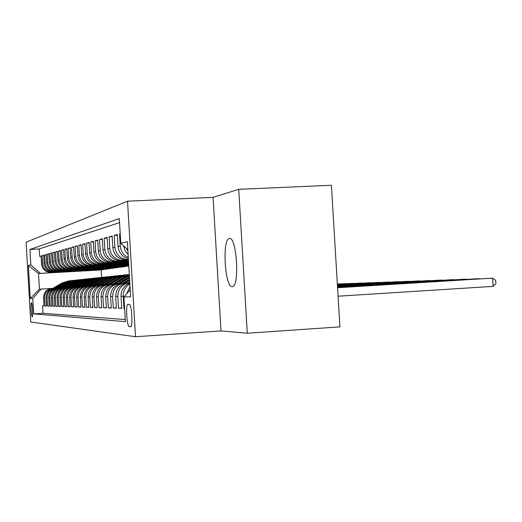 <?xml version="1.0" encoding="UTF-8"?>
<svg xmlns="http://www.w3.org/2000/svg" width="522" height="522" viewBox="0 0 522 522"><rect width="100%" height="100%" fill="white"/><g stroke="black" fill="none" stroke-linecap="round" stroke-linejoin="round"><path stroke-width="0.78" d="M232.212 286.65L232.434 286.624C239.924 286.48 236.668 235.872 229.354 238.547L229.269 238.567C221.948 239.265 224.923 287.968 232.212 286.65M32.24 316.789L32.266 316.789C33.193 316.919 32.325 302.466 31.424 302.812L31.405 302.812C30.485 302.727 31.34 317.024 32.24 316.789M127.531 201.198L26.1 242.182L30.746 321.996L135.511 336.736L127.531 201.198L213.067 197.336L221.002 330.922L247.291 333.238L238.717 189.342L213.067 197.336M238.717 189.342L331.411 185.264L339.926 326.876L247.291 333.238M44.011 305.807L42.53 305.899L44.018 305.944L43.541 297.827L44.553 297.808C44.781 292.353 47.587 289.195 52.976 288.333L53.949 288.274M46.556 305.885L45.029 305.977L46.562 306.022L46.086 297.781L47.124 297.762C47.352 292.216 50.203 289.005 55.671 288.137L56.683 288.072M49.179 305.957L47.606 306.055L49.192 306.107L48.703 297.729L49.773 297.71C50.008 292.079 52.905 288.816 58.457 287.929L59.508 287.87M51.893 306.036L50.262 306.14L51.9 306.192L51.404 297.684L52.513 297.657C52.748 291.935 55.691 288.62 61.335 287.72L62.425 287.655L72.16 282.01L79.931 279.668M54.693 306.12L53.009 306.225L54.699 306.277L54.197 297.625L55.339 297.605C55.58 291.785 58.568 288.418 64.304 287.505L65.433 287.439M57.583 306.205L55.847 306.31L57.596 306.368L57.081 297.573L58.262 297.553C58.51 291.635 61.544 288.209 67.371 287.283L68.545 287.211M60.578 306.29L58.777 306.401L60.585 306.46L60.063 297.52L61.283 297.494C61.537 291.478 64.617 287.994 70.542 287.048L71.762 286.976M63.671 306.381L61.811 306.499L63.677 306.558L63.149 297.462L64.415 297.436C64.663 291.315 67.801 287.772 73.824 286.813L75.096 286.735M66.875 306.473L64.95 306.597L66.881 306.655L66.34 297.396L67.651 297.377C67.906 291.145 71.096 287.544 77.223 286.565L78.548 286.487M70.189 306.571L68.193 306.695L70.196 306.753L69.648 297.338L71.005 297.312C71.266 290.969 74.509 287.302 80.74 286.304L82.124 286.226M73.622 306.668L71.56 306.799L73.635 306.864L73.073 297.272L74.483 297.246C74.744 290.787 78.046 287.054 84.388 286.036L85.83 285.952M77.184 306.773L75.044 306.903L77.197 306.975L76.63 297.207L78.085 297.175C78.359 290.604 81.719 286.793 88.172 285.762L89.673 285.678M80.884 306.877L78.659 307.021L80.897 307.086L80.316 297.135L81.83 297.109C82.104 290.408 85.53 286.526 92.1 285.475L93.666 285.384M84.727 306.988L82.417 307.132L84.734 307.204L84.14 297.064L85.712 297.031C85.993 290.199 89.484 286.252 96.178 285.182L97.816 285.084M88.714 307.106L86.313 307.256L88.727 307.327L88.12 296.985L89.758 296.959C90.038 289.991 93.595 285.965 100.413 284.868L102.129 284.771M92.864 307.223L90.365 307.38L92.877 307.458L92.257 296.907L93.96 296.881C94.247 289.775 97.868 285.664 104.824 284.549L106.618 284.444M97.183 307.347L94.58 307.51L97.196 307.588L96.563 296.829L98.332 296.796C98.632 289.547 102.325 285.351 109.411 284.216L111.29 284.105M101.679 307.478L98.971 307.647L101.692 307.732L101.046 296.744L102.893 296.711C103.193 289.305 106.964 285.025 114.194 283.864L116.165 283.746M106.364 307.608L103.545 307.784L106.384 307.876L105.725 296.659L107.649 296.62C107.956 289.058 111.799 284.686 119.179 283.498L121.248 283.381M111.258 307.752L108.315 307.934L111.271 308.026L110.599 296.561L112.608 296.529C112.922 288.796 116.85 284.333 124.38 283.12L126.552 282.996M116.367 307.895L113.287 308.091L116.38 308.182L115.695 296.47L117.796 296.431C118.109 288.535 122.115 283.968 129.802 282.728M121.704 308.045L118.487 308.248L121.724 308.352L121.019 296.365L123.218 296.326C123.12 290.924 125.339 286.806 129.874 283.975M124.601 308.372L123.929 308.417L124.608 308.437M120.217 233.725L119.545 233.915L120.223 233.882M128.386 258.631C122.292 256.902 118.853 252.857 118.083 246.495L117.378 234.522L114.207 235.409L117.424 235.246M128.445 259.715L124.464 259.806C117.659 258.658 113.783 254.619 112.824 247.696L112.139 235.99L109.105 236.844L112.178 236.688M128.484 260.308L119.192 260.693C112.53 259.571 108.733 255.623 107.8 248.85L107.127 237.399L104.217 238.215L107.167 238.065M128.516 260.876L114.142 261.542C107.617 260.445 103.891 256.583 102.978 249.953L102.325 238.743L99.539 239.526L102.358 239.383M128.549 261.418L109.3 262.357C102.906 261.287 99.258 257.503 98.364 251.017L97.718 240.035L95.05 240.786L97.758 240.649M128.575 261.94L104.661 263.14C98.384 262.09 94.815 258.39 93.934 252.028L93.307 241.275L90.743 241.993L93.34 241.862M128.608 262.435L100.204 263.897C94.051 262.866 90.541 259.238 89.686 253.007L89.066 242.462L86.6 243.154L89.099 243.024M128.634 262.912L95.917 264.615C89.882 263.61 86.443 260.047 85.601 253.94L84.995 243.604L82.626 244.27L85.027 244.146M128.66 263.375L91.794 265.313C85.869 264.321 82.496 260.83 81.667 254.84L81.073 244.707L78.796 245.347L81.106 245.223M128.686 263.819L87.833 265.979C82.013 265.013 78.698 261.587 77.889 255.708L77.308 245.764L75.109 246.377L77.334 246.26M128.712 264.243L84.009 266.625C78.3 265.672 75.044 262.312 74.248 256.543L73.674 246.782L71.56 247.376L73.706 247.265M128.738 264.647L80.329 267.244C74.718 266.311 71.521 263.016 70.738 257.346L70.176 247.761L68.141 248.335L70.202 248.224M128.758 265.046L76.78 267.845C71.266 266.931 68.121 263.688 67.358 258.122L66.803 248.707L64.839 249.262L66.829 249.157M128.784 265.424L73.354 268.425C67.932 267.525 64.845 264.341 64.089 258.873L63.547 249.62L61.648 250.155L63.573 250.051M128.803 265.789L70.046 268.98C64.715 268.099 61.674 264.967 60.937 259.597L60.402 250.508L58.568 251.017L60.428 250.919M128.823 266.083L66.849 269.522C61.603 268.654 58.621 265.574 57.89 260.295L57.368 251.356L55.593 251.852L57.387 251.761M125.632 266.324L124.034 266.755L63.762 270.037C58.601 269.189 55.658 266.161 54.941 260.967L54.432 252.178L52.715 252.661L54.451 252.57M121.646 266.892L60.767 270.546C55.691 269.704 52.8 266.729 52.096 261.62L51.587 252.974L49.929 253.444L51.613 253.353M117.783 267.44L57.877 271.035C52.879 270.207 50.034 267.284 49.336 262.253L48.84 253.751L47.234 254.201L48.859 254.11M114.05 267.969L55.078 271.505C50.151 270.696 47.352 267.812 46.667 262.866L46.177 254.495L44.624 254.932L46.197 254.847M110.429 268.484L52.363 271.962C47.515 271.166 44.755 268.328 44.083 263.46L43.6 255.219L42.093 255.643L43.62 255.558M129.273 304.417L127.844 304.404C125.476 304.437 126.879 326.876 129.228 326.609L130.689 326.746C133.11 326.824 131.648 303.856 129.273 304.417M42.53 305.899L42.961 313.285L33.676 313.866L125.384 321.65L123.929 296.933L130.213 289.756M33.676 313.866L32.775 298.421L30.269 298.46L28.351 265.476L30.824 264.882L29.924 249.438L119.323 218.594L120.778 243.285L127.388 241.699L130.63 296.822L123.929 296.933M106.919 268.98L50.771 272.23C45.969 271.44 43.235 268.628 42.569 263.806L42.093 255.643M106.925 269.156L52.037 272.249M110.436 268.66L53.44 271.779C48.559 270.977 45.779 268.125 45.107 263.225L44.624 254.932M114.057 268.151L56.187 271.316C51.234 270.5 48.409 267.603 47.724 262.625L47.234 254.201M117.796 267.629L59.025 270.84C53.994 270.011 51.13 267.062 50.432 262.005L49.929 253.444M121.652 267.088L61.955 270.344C56.846 269.502 53.936 266.507 53.224 261.365L52.715 252.661M125.639 266.527L64.982 269.835C59.789 268.974 56.833 265.933 56.108 260.7L55.593 251.852M128.817 266.005L68.114 269.306C62.836 268.432 59.828 265.333 59.097 260.015L58.568 251.017M128.797 265.646L71.357 268.758C65.987 267.871 62.927 264.719 62.183 259.31L61.648 250.155M128.777 265.274L74.711 268.191C69.25 267.29 66.137 264.08 65.38 258.573L64.839 249.262M128.751 264.889L78.183 267.61C72.63 266.683 69.465 263.421 68.695 257.816L68.141 248.335M128.725 264.491L81.784 267.003C76.134 266.057 72.917 262.736 72.127 257.026L71.56 247.376M128.706 264.073L85.523 266.37C79.768 265.411 76.493 262.024 75.69 256.211L75.109 246.377M128.68 263.643L89.399 265.718C83.54 264.739 80.199 261.287 79.383 255.362L78.796 245.347M128.653 263.192L93.425 265.039C87.455 264.041 84.055 260.524 83.22 254.488L82.626 244.27M128.627 262.723L97.607 264.334C91.526 263.316 88.061 259.728 87.213 253.568L86.6 243.154M128.595 262.24L101.966 263.597C95.761 262.559 92.231 258.899 91.363 252.622L90.743 241.993M128.569 261.731L106.495 262.834C100.172 261.776 96.57 258.038 95.683 251.63L95.05 240.786M128.536 261.202L111.212 262.037C104.765 260.954 101.092 257.144 100.185 250.593L99.539 239.526M128.503 260.648L116.138 261.209C109.555 260.1 105.803 256.204 104.883 249.523L104.217 238.215M128.471 260.073L121.274 260.341C114.553 259.212 110.723 255.225 109.783 248.394L109.105 236.844M119.558 222.607L39.209 248.955L39.639 256.328L41.121 256.25M50.986 272.425L49.727 272.406C44.957 271.623 42.236 268.83 41.571 264.034L41.101 255.917L39.639 256.328M126.259 259.832L128.432 259.467L126.644 259.434C119.779 258.279 115.864 254.207 114.899 247.226L114.207 235.409M128.314 257.503C123.486 255.206 120.797 251.369 120.256 245.992L119.545 233.915M123.929 308.417L123.218 296.326M118.487 308.248L117.796 296.431M113.287 308.091L112.608 296.529M108.315 307.934L107.649 296.62M103.545 307.784L102.893 296.711M98.971 307.647L98.332 296.796M94.58 307.51L93.96 296.881M90.365 307.38L89.758 296.959M86.313 307.256L85.712 297.031M82.417 307.132L81.83 297.109M78.659 307.021L78.085 297.175M75.044 306.903L74.483 297.246M71.56 306.799L71.005 297.312M68.193 306.695L67.651 297.377M64.95 306.597L64.415 297.436M61.811 306.499L61.283 297.494M58.777 306.401L58.262 297.553M55.847 306.31L55.339 297.605M53.009 306.225L52.513 297.657M50.262 306.14L49.773 297.71M47.606 306.055L47.124 297.762M45.029 305.977L44.553 297.808M42.961 313.285L125.26 319.568M103.513 269.463L101.203 269.959L38.497 273.495L39.411 289.195L51.3 288.47M221.002 330.922L135.511 336.736M101.203 269.959L101.633 277.339M103.526 269.633L38.497 273.495L28.351 265.476M127.857 249.699L120.778 243.285M129.952 290.062L130.2 289.508M127.949 251.226L126.67 248.622M123.642 245.882L125.078 250.677L128.144 254.619M130.017 286.415L126.663 293.808M129.828 283.139C123.975 285.547 121.039 289.958 121.019 296.365M129.463 282.748L127.616 282.885C119.982 284.112 116.008 288.64 115.695 296.47M124.034 283.146L122.272 283.276C114.801 284.477 110.912 288.901 110.599 296.561M118.84 283.524L117.156 283.648C109.842 284.823 106.025 289.155 105.725 296.659M113.861 283.89L112.256 284.007C105.085 285.156 101.346 289.403 101.046 296.744M109.085 284.236L107.552 284.346C100.518 285.475 96.857 289.638 96.563 296.829M104.824 284.549L103.036 284.679C96.139 285.782 92.544 289.86 92.257 296.907M100.413 284.868L98.697 284.992C91.931 286.082 88.401 290.075 88.12 296.985M96.178 285.182L94.528 285.299C87.879 286.363 84.42 290.284 84.14 297.064M92.1 285.475L90.508 285.593C83.983 286.637 80.59 290.486 80.316 297.135M88.172 285.762L86.639 285.873C80.231 286.898 76.897 290.676 76.63 297.207M84.388 286.036L82.913 286.147C76.617 287.152 73.341 290.865 73.073 297.272M80.74 286.304L79.318 286.408C73.132 287.4 69.909 291.041 69.648 297.338M77.223 286.565L75.847 286.663C69.765 287.635 66.594 291.211 66.34 297.396M73.824 286.813L72.499 286.904C66.516 287.863 63.403 291.38 63.149 297.462M70.542 287.048L69.256 287.146C63.377 288.085 60.311 291.544 60.063 297.52M67.371 287.283L66.131 287.374C60.343 288.294 57.329 291.7 57.081 297.573M64.304 287.505L63.103 287.596C57.407 288.503 54.438 291.85 54.197 297.625M61.335 287.72L60.174 287.805C54.562 288.699 51.639 291.994 51.404 297.684M58.457 287.929L57.335 288.013C51.815 288.894 48.938 292.137 48.703 297.729M55.671 288.137L54.582 288.216C49.146 289.084 46.314 292.268 46.086 297.781M39.209 248.955L29.924 249.438M30.824 264.882L40.181 273.208M52.976 288.333L51.919 288.412C46.562 289.266 43.77 292.405 43.541 297.827M41.101 289.071L32.775 298.421M30.269 298.46L39.411 289.195M338.086 296.202L493.133 286.382L492.624 278.141L337.571 287.642M337.577 287.726L492.624 278.141L495.698 280.399L495.9 283.694L493.133 286.382M337.551 287.387L479.007 278.65L337.551 287.302M337.532 287.061L465.976 279.133L337.532 286.983M337.519 286.748L453.501 279.596L337.512 286.676M127.91 282.865L129.75 281.789M129.776 282.298L128.941 282.787M337.499 286.454L441.553 280.04L337.493 286.382M125.215 283.074L129.671 280.464M122.631 283.25L129.593 279.172M124.243 283.133L129.639 279.975M129.619 279.661L123.616 283.178M337.48 286.167L430.089 280.464L337.48 286.102M120.047 283.453L129.521 277.913M117.567 283.616L129.443 276.673M119.114 283.505L129.489 277.436M129.476 277.143L118.514 283.55M337.466 285.899L419.081 280.875L337.46 285.834M115.094 283.811L129.378 275.577M112.713 283.975L124.993 276.797L129.339 274.853M114.201 283.864L129.365 275.257M129.352 275.087L113.62 283.909M337.447 285.638L408.511 281.267L337.447 285.573M110.338 284.157L122.52 277.045L129.312 274.468M108.054 284.314L120.099 277.28L129.221 274.396M109.476 284.209L121.593 277.136L129.312 274.402M129.312 274.383L121.013 277.195L108.928 284.249M337.434 285.39L398.345 281.645L337.427 285.332M105.77 284.49L117.724 277.515L127.518 274.605M103.584 284.64L115.401 277.75L124.34 274.918M104.948 284.542L116.837 277.606L125.828 274.755M125.084 274.833L116.275 277.658L104.42 284.575M337.421 285.149L388.564 282.01L337.414 285.09M101.385 284.816L113.117 277.972L122.703 275.12M99.278 284.953L110.879 278.193L119.642 275.414M100.589 284.862L112.263 278.056L121.078 275.264M120.36 275.335L111.721 278.109L100.087 284.895M337.408 284.921L379.148 282.363L337.401 284.868M97.164 285.123L108.68 278.409L118.07 275.609M95.141 285.253L106.527 278.624L115.127 275.897M96.4 285.169L107.858 278.494L116.51 275.747M115.812 275.818L107.343 278.539L95.917 285.195M337.395 284.705L370.072 282.702L337.388 284.647M93.105 285.417L104.413 278.833L113.613 276.086M91.154 285.547L102.338 279.035L110.775 276.36M92.368 285.462L103.624 278.911L112.106 276.216M111.44 276.288L103.121 278.957L91.905 285.488M337.382 284.49L361.322 283.022L337.375 284.438M89.19 285.704L100.302 279.237L109.32 276.543M87.318 285.828L98.306 279.433L106.586 276.81M88.486 285.743L99.539 279.309L107.871 276.673M107.225 276.738L99.063 279.361L88.042 285.775M337.369 284.288L352.879 283.342L337.362 284.242M85.419 285.978L96.342 279.629L105.176 276.98M83.618 286.095L94.41 279.818L102.547 277.241M84.74 286.017L95.604 279.701L103.78 277.104M103.16 277.169L95.141 279.746L84.31 286.043M337.356 284.092L344.729 283.642L337.356 284.046M81.784 286.245L92.518 280.007L101.19 277.404M80.042 286.356L90.658 280.19L98.645 277.652M81.125 286.284L91.807 280.073L99.839 277.528M99.239 277.587L91.363 280.118L80.714 286.31M78.274 286.5L88.831 280.366L97.333 277.815M76.597 286.611L87.03 280.549L94.88 278.056M77.641 286.539L88.146 280.438L96.035 277.932M95.454 277.991L87.716 280.477L77.243 286.558M74.887 286.748L85.269 280.719L93.614 278.213M73.269 286.852L83.533 280.888L91.246 278.441M74.274 286.787L84.603 280.784L92.361 278.324M91.8 278.383L84.186 280.829L73.889 286.806M71.612 286.989L81.823 281.058L90.025 278.591M70.046 287.087L80.147 281.227L87.729 278.82M71.018 287.022L81.184 281.123L88.805 278.702M88.27 278.761L80.779 281.162L70.646 287.041M68.447 287.217L78.496 281.391L86.548 278.963M66.933 287.315L76.871 281.547L84.329 279.179M67.873 287.25L77.876 281.449L85.373 279.068M84.851 279.126L77.484 281.488L67.514 287.276M65.387 287.439L75.279 281.704L83.187 279.322M63.919 287.531L73.706 281.86L81.04 279.531M64.832 287.472L74.679 281.763L82.052 279.427M81.543 279.479L74.3 281.802L64.48 287.498M61.002 287.746L70.64 282.161L77.856 279.87M61.883 287.687L71.579 282.069L78.835 279.766M78.346 279.818L71.214 282.108L61.544 287.707M59.56 287.863L69.139 282.311L76.786 280.001M58.177 287.955L67.664 282.454L74.77 280.203M59.032 287.896L68.578 282.369L75.716 280.099M75.24 280.151L68.225 282.402L58.705 287.916M56.781 288.066L66.216 282.598L73.733 280.327M55.443 288.151L64.787 282.741L71.782 280.523M56.265 288.098L65.668 282.656L72.695 280.425M72.238 280.471L65.328 282.689L55.945 288.118M54.092 288.255L63.377 282.878L70.777 280.64M52.787 288.346L61.994 283.015L68.884 280.829M53.583 288.294L62.849 282.931L69.772 280.732M69.328 280.777L62.516 282.963L53.277 288.314M53.636 271.982L54.719 271.799M56.369 271.525L57.492 271.336M59.195 271.048L60.35 270.859M62.105 270.566L63.299 270.363M65.119 270.063L66.353 269.854M68.232 269.541L69.504 269.326M71.449 269L72.767 268.778M74.783 268.445L76.147 268.217M78.235 267.864L79.644 267.629M81.81 267.271L83.272 267.023M85.517 266.651L87.037 266.396M89.36 266.005L90.939 265.744M93.353 265.339L94.997 265.065M97.503 264.641L99.213 264.36M101.823 263.923L103.597 263.623M106.312 263.173L108.158 262.86M110.984 262.39L112.915 262.064M115.858 261.574L117.868 261.235M120.947 260.719L123.042 260.374M41.571 264.034L42.569 263.806M44.083 263.46L45.107 263.225M46.667 262.866L47.724 262.625M49.336 262.253L50.432 262.005M52.096 261.62L53.224 261.365M54.941 260.967L56.108 260.7M57.89 260.295L59.097 260.015M60.937 259.597L62.183 259.31M64.089 258.873L65.38 258.573M67.358 258.122L68.695 257.816M70.738 257.346L72.127 257.026M74.248 256.543L75.69 256.211M77.889 255.708L79.383 255.362M81.667 254.84L83.22 254.488M85.601 253.94L87.213 253.568M89.686 253.007L91.363 252.622M93.934 252.028L95.683 251.63M98.364 251.017L100.185 250.593M102.978 249.953L104.883 249.523M107.8 248.85L109.783 248.394M112.824 247.696L114.899 247.226M118.083 246.495L120.256 245.992M131.015 326.491L129.228 326.609M126.552 276.647L127.518 276.549M124.993 276.797L125.946 276.706M121.593 277.136L122.52 277.045M120.099 277.28L121.013 277.195M116.837 277.606L117.724 277.515M115.401 277.75L116.275 277.658M112.263 278.056L113.117 277.972M110.879 278.193L111.721 278.109M107.858 278.494L108.68 278.409M106.527 278.624L107.343 278.539M103.624 278.911L104.413 278.833M102.338 279.035L103.121 278.957M99.539 279.309L100.302 279.237M98.306 279.433L99.063 279.361M95.604 279.701L96.342 279.629M94.41 279.818L95.141 279.746M91.807 280.073L92.518 280.007M90.658 280.19L91.363 280.118M88.146 280.438L88.831 280.366M87.03 280.549L87.716 280.477M84.603 280.784L85.269 280.719M83.533 280.888L84.186 280.829M81.184 281.123L81.823 281.058M80.147 281.227L80.779 281.162M77.876 281.449L78.496 281.391M76.871 281.547L77.484 281.488M74.679 281.763L75.279 281.704M73.706 281.86L74.3 281.802M71.579 282.069L72.16 282.01M70.64 282.161L71.214 282.108M68.578 282.369L69.139 282.311M67.664 282.454L68.225 282.402M65.668 282.656L66.216 282.598M64.787 282.741L65.328 282.689M62.849 282.931L63.377 282.878M61.994 283.015L62.516 282.963M124.464 259.806L126.644 259.434M119.192 260.693L121.274 260.341M114.142 261.542L116.138 261.209M109.3 262.357L111.212 262.037M104.661 263.14L106.495 262.834M100.204 263.897L101.966 263.597M95.917 264.615L97.607 264.334M91.794 265.313L93.425 265.039M87.833 265.979L89.399 265.718M84.009 266.625L85.523 266.37M80.329 267.244L81.784 267.003M76.78 267.845L78.183 267.61M73.354 268.425L74.711 268.191M70.046 268.98L71.357 268.758M66.849 269.522L68.114 269.306M63.762 270.037L64.982 269.835M60.767 270.546L61.955 270.344M57.877 271.035L59.025 270.84M55.078 271.505L56.187 271.316M52.363 271.962L53.44 271.779M49.727 272.406L50.771 272.23M229.791 238.541L229.269 238.567"/></g></svg>
